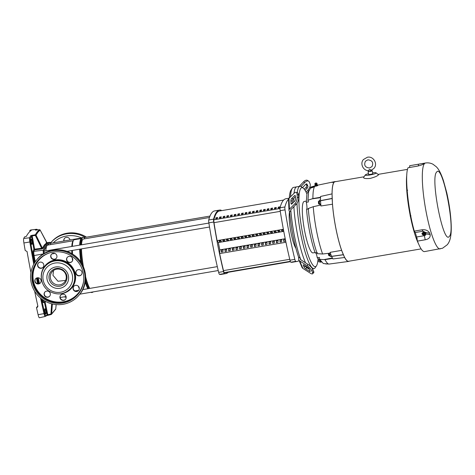 <?xml version="1.0" encoding="UTF-8"?>
<svg xmlns="http://www.w3.org/2000/svg" width="475" height="475" viewBox="0 0 475 475"><rect width="100%" height="100%" fill="white"/><g stroke="black" fill="none" stroke-linecap="round" stroke-linejoin="round"><path stroke-width="0.71" d="M53.521 270.507L52.957 275.298L57.944 281.253L65.58 280.41M66.12 275.66A8.063 7.849 -140.5 0 0 52.06 271.866A8.063 7.849 -140.5 0 0 56.394 284.656A8.063 7.849 -140.5 0 0 66.12 275.66M79.307 288.681A26.214 4.578 -99.7 0 1 78.256 286.152M87.804 288.741A27.051 4.726 -99.7 0 1 85.257 282.126M80.257 245.023A27.888 4.869 -99.7 0 1 81.486 238.106A27.888 4.869 -99.7 0 1 81.599 237.957A27.888 4.869 -99.7 0 1 82.264 237.524L83.072 237.387A27.888 4.869 -99.7 0 1 84.989 238.753M93.153 291.893A27.888 4.869 -99.7 0 1 92.459 292.363A27.888 4.869 -99.7 0 1 91.639 292.149M89.146 288.509A27.888 4.869 -99.7 0 1 85.637 278.16M92.459 292.363L91.645 292.505A27.888 4.869 -99.7 0 1 90.832 292.291M88.338 288.652A27.888 4.869 -99.7 0 1 85.47 280.624M82.982 265.822A27.888 4.869 -99.7 0 1 81.106 248.942M81.065 244.88A27.888 4.869 -99.7 0 1 83.072 237.387M81.783 263.554A27.888 4.869 -99.7 0 1 80.293 249.078M80.887 262.141A27.051 4.726 -99.7 0 1 79.663 249.191M79.669 245.124A27.051 4.726 -99.7 0 1 80.839 239.05L81.486 238.106M64.861 296.721L64.956 297.202L66.179 297.113M72.562 254.078A27.051 4.726 -99.7 0 1 72.372 250.432M72.372 246.365A27.051 4.726 -99.7 0 1 73.542 240.297A27.051 4.726 -99.7 0 1 74.296 239.732L81.177 238.557M72.556 260.722A26.214 4.578 -99.7 0 1 72.218 257.753M71.885 253.662A26.214 4.578 -99.7 0 1 71.749 250.539M71.796 246.466A26.214 4.578 -99.7 0 1 72.895 241.241L73.542 240.297M45.861 250.895A26.214 4.578 -99.7 0 1 47.696 245.124L73.227 240.766M305.526 262.8A41.747 7.291 -99.7 0 1 297.671 235.368A41.747 7.291 -99.7 0 1 293.871 206.655A41.747 7.291 80.3 0 0 297.671 235.368A41.747 7.291 80.3 0 0 305.526 262.8M290.795 209.724A41.747 7.291 80.3 0 0 290.878 210.841A41.747 7.291 80.3 0 0 294.429 235.921A41.747 7.291 80.3 0 0 300.259 258.222A41.747 7.291 80.3 0 0 300.829 259.783M304.273 189.198L305.965 187.441A1.668 0.897 122.7 0 0 306.702 186.105A1.668 0.897 122.7 0 0 306.672 185.351L306.108 184.027M302.522 187.613L305.556 184.454A1.668 0.897 -57.3 0 1 306.856 183.985A1.668 0.897 -57.3 0 1 307.064 184.235L307.859 186.111A1.668 0.897 -57.3 0 1 307.883 186.865A1.668 0.897 -57.3 0 1 307.147 188.201L305.081 190.356M305.639 268.826A1.668 0.481 43.8 0 1 304.505 267.811A1.668 0.481 43.8 0 1 304.059 267.128L303.264 265.252A1.668 0.481 43.8 0 1 303.24 264.86A1.668 0.481 43.8 0 1 304.048 265.08L307.806 267.496A1.668 0.481 43.8 0 1 309.391 269.194L310.187 271.071A1.668 0.481 43.8 0 1 310.205 271.462A1.668 0.481 43.8 0 1 309.397 271.243L305.639 268.826L306.749 267.674L309.498 269.444M305.057 265.727L305.164 265.976A1.668 0.481 -136.2 0 0 305.609 266.659A1.668 0.481 -136.2 0 0 306.749 267.674M290.902 200.682A1.668 0.73 108.1 0 1 291.027 199.743A1.668 0.73 108.1 0 1 291.709 198.467L294.452 195.748A1.668 0.73 108.1 0 1 295.028 195.51A1.668 0.73 108.1 0 1 295.373 196.24L295.48 198.948A1.668 0.73 108.1 0 1 294.672 201.162L291.929 203.882A1.668 0.73 108.1 0 1 291.353 204.113A1.668 0.73 108.1 0 1 291.009 203.389L290.902 200.682L292.327 201.145L292.422 203.395M295.391 196.697L293.134 198.936A1.668 0.73 -71.9 0 0 292.452 200.207A1.668 0.73 -71.9 0 0 292.327 201.145M293.692 202.13A41.747 7.291 -99.7 0 1 293.692 198.384A41.747 7.291 80.3 0 0 293.692 202.13M294.001 193.373A41.747 7.291 -99.7 0 1 296.703 186.853A41.747 7.291 80.3 0 0 294.001 193.373M297.255 192.725A41.747 7.291 -99.7 0 1 298.947 186.948A41.747 7.291 -99.7 0 1 299.939 186.301L293.461 187.411A41.747 7.291 80.3 0 0 292.297 188.278A41.747 7.291 80.3 0 0 290.528 196.822M298.638 197.695L297.213 197.232L297.101 194.524A5.011 2.191 -71.9 0 0 296.062 192.339L297.493 192.803A5.011 2.191 108.1 0 1 298.526 194.987L298.638 197.695A5.011 2.191 108.1 0 1 296.21 204.333L290.878 209.635A1.668 0.974 177.7 0 0 290.635 210.17A1.668 0.974 177.7 0 0 290.682 210.377L290.878 210.841L289.661 212.07A40.078 7 80.3 0 0 298.585 257.123L300.259 258.222L300.586 259.587M292.297 188.278L291.003 190.166A40.078 7 80.3 0 0 289.322 198.022M299.137 186.438L303.572 181.818A5.011 2.69 -57.3 0 1 307.479 180.411L308.661 181.177A5.011 2.69 122.7 0 1 309.272 181.931L310.074 183.807A5.011 2.69 122.7 0 1 307.942 190.077L306.037 192.06M298.834 259.92L302.023 267.419A3.337 2.648 -23 0 0 302.884 268.417L299.695 260.918A3.337 2.648 -23 0 1 298.834 259.92A3.337 2.648 -23 0 1 298.668 259.166L298.585 257.123M289.661 212.07L289.061 210.657A3.337 1.953 -2.3 0 1 288.966 210.235A3.337 1.953 -2.3 0 1 289.447 209.166L294.785 203.87L296.21 204.333M317.805 261.363L319.432 261.897L319.865 261.464M319.04 260.627L317.941 260.27M302.884 268.417L310.199 273.119A5.011 1.449 43.8 0 0 312.615 273.778L313.72 272.62A5.011 1.449 43.8 0 0 313.666 271.439L312.556 272.591A5.011 1.449 43.8 0 1 312.615 273.778M299.695 260.918L307.01 265.62L308.115 264.468L300.8 259.766A1.668 1.324 157 0 1 300.372 259.267A1.668 1.324 157 0 1 300.289 258.887M288.966 210.235L288.521 199.405A3.337 1.953 -2.3 0 1 289.002 198.336L294.34 193.034A5.011 2.191 -71.9 0 1 296.062 192.339M308.661 181.177A5.011 2.69 122.7 0 0 304.76 182.578L300.978 186.515M321.343 262.093A5.011 3.426 -134.8 0 1 319.432 261.897M308.115 264.468A5.011 1.449 43.8 0 1 312.871 269.562L313.666 271.439M312.556 272.591L311.76 270.714A5.011 1.449 -136.2 0 0 307.01 265.62M297.213 197.232A5.011 2.191 108.1 0 1 294.785 203.87M221.392 210.68A3.337 0.582 80.3 0 0 221.006 210.14A115.324 20.146 80.3 0 0 219.503 210.087L214.641 210.918A115.324 20.146 80.3 0 0 208.739 219.973A3.337 0.582 80.3 0 0 208.857 222.858A115.324 20.146 80.3 0 0 213.346 248.116A115.324 20.146 80.3 0 0 218.66 272.371A3.337 0.582 80.3 0 0 219.509 274.372A115.324 20.146 80.3 0 0 221.012 274.425L225.874 273.6A115.324 20.146 80.3 0 0 228.202 272.288M219.503 210.087A115.324 20.146 80.3 0 0 213.602 219.141A3.337 0.582 80.3 0 0 213.72 222.027A115.324 20.146 80.3 0 0 218.209 247.291A115.324 20.146 80.3 0 0 223.523 271.54A3.337 0.582 80.3 0 0 224.372 273.541A115.324 20.146 80.3 0 0 225.874 273.6M295.907 248.306A20.039 3.497 -99.7 0 1 291.092 233.201A20.039 3.497 -99.7 0 1 289.536 211.773M285.944 242.268L219.64 253.585L219.812 249.898L218.357 242.547L217.075 240.623L283.379 229.306L217.075 240.623A108.538 18.958 80.3 0 1 213.993 222.656L280.274 211.345M221.403 250.236L223.024 249.957L222.935 251.803L221.314 252.083L221.403 250.236L221.754 252.005M225.073 249.612L226.694 249.333L226.605 251.18L224.984 251.453L225.073 249.612L225.423 251.382M228.736 248.983L230.357 248.71L230.274 250.551L228.653 250.83L228.736 248.983L229.087 250.752M232.406 248.36L234.027 248.081L233.943 249.927L232.322 250.2L232.406 248.36L232.756 250.129M236.075 247.73L237.696 247.457L237.607 249.298L235.992 249.577L236.075 247.73L236.425 249.5M239.744 247.107L241.365 246.828L241.276 248.674L239.655 248.947L239.744 247.107L240.095 248.876M243.408 246.477L245.029 246.204L244.946 248.045L243.325 248.324L243.408 246.477L243.758 248.247M247.077 245.854L248.698 245.575L248.615 247.422L246.994 247.695L247.077 245.854L247.428 247.623M250.747 245.225L252.368 244.952L252.284 246.792L250.663 247.071L250.747 245.225L251.097 246.994M254.416 244.601L256.037 244.322L255.948 246.169L254.327 246.448L254.416 244.601L254.766 246.371M258.079 243.972L259.7 243.699L259.617 245.539L257.996 245.818L258.079 243.972L258.436 245.747M261.749 243.348L263.37 243.069L263.287 244.916L261.666 245.195L261.749 243.348L262.099 245.118M265.418 242.719L267.039 242.446L266.956 244.292L265.335 244.566L265.418 242.719L265.768 244.494M269.087 242.096L270.708 241.817L270.619 243.663L268.998 243.942L269.087 242.096L269.438 243.865M272.757 241.472L274.372 241.193L274.289 243.04L272.668 243.313L272.757 241.472L273.107 243.242M276.42 240.843L278.041 240.564L277.958 242.41L276.337 242.689L276.42 240.843L276.771 242.612M280.09 240.219L281.711 239.94L281.627 241.787L280.007 242.06L280.09 240.219L280.44 241.989M285.368 239.495L285.291 241.158L283.67 241.437L283.759 239.59L284.109 241.359M283.759 239.59L285.332 239.323M219.812 249.898L285.214 238.729M289.144 198.194L285.95 198.74A115.324 20.146 80.3 0 0 280.048 207.795A3.337 0.582 80.3 0 0 280.167 210.68A115.324 20.146 80.3 0 0 289.976 260.199A3.337 0.582 80.3 0 0 290.825 262.194A115.324 20.146 80.3 0 0 292.327 262.253L297.19 261.422A115.324 20.146 -99.7 0 1 295.682 261.369A3.337 0.582 -99.7 0 1 294.832 259.368A115.324 20.146 -99.7 0 1 285.03 209.849A3.337 0.582 -99.7 0 1 284.911 206.963A115.324 20.146 -99.7 0 1 288.539 199.173M219.765 241.953L221.386 241.674L220.744 240.712L219.123 240.991L219.765 241.953L219.557 240.914M223.428 241.324L225.049 241.051L224.408 240.089L222.787 240.362L223.428 241.324L223.226 240.291M227.098 240.7L228.718 240.421L228.077 239.459L226.456 239.738L227.098 240.7L226.896 239.661M230.767 240.071L232.388 239.798L231.747 238.836L230.126 239.109L230.767 240.071L230.559 239.038M234.436 239.447L236.057 239.168L235.416 238.207L233.795 238.486L234.436 239.447L234.228 238.408M238.1 238.818L239.721 238.545L239.079 237.583L237.458 237.856L238.1 238.818L237.898 237.785M241.769 238.195L243.39 237.916L242.749 236.954L241.128 237.233L241.769 238.195L241.567 237.156M245.438 237.565L247.059 237.292L246.418 236.33L244.797 236.609L245.438 237.565L245.231 236.532M249.108 236.942L250.729 236.663L250.088 235.701L248.467 235.98L249.108 236.942L248.9 235.909M252.771 236.318L254.392 236.039L253.751 235.078L252.13 235.357L252.771 236.318L252.569 235.279M256.441 235.689L258.062 235.41L257.42 234.454L255.799 234.727L256.441 235.689L256.239 234.656M260.11 235.066L261.731 234.787L261.09 233.825L259.469 234.104L260.11 235.066L259.902 234.027M263.779 234.436L265.4 234.163L264.759 233.201L263.138 233.474L263.779 234.436L263.572 233.403M267.443 233.813L269.064 233.534L268.423 232.572L266.802 232.851L267.443 233.813L267.241 232.774M271.112 233.183L272.733 232.91L272.092 231.948L270.471 232.222L271.112 233.183L270.91 232.15M274.782 232.56L276.402 232.281L275.761 231.319L274.14 231.598L274.782 232.56L274.574 231.521M278.451 231.931L280.072 231.658L279.431 230.696L277.81 230.969L278.451 231.931L278.243 230.898M283.688 230.957L283.094 230.066L281.479 230.345L282.12 231.307L283.706 231.034M283.771 231.378L218.357 242.547M299.084 260.508A115.324 20.146 -99.7 0 1 297.19 261.422M282.12 231.307L281.913 230.268M318.042 259.184A40.078 7 -99.7 0 1 316.451 265.846L315.157 267.734A41.747 7.291 -99.7 0 1 314.984 267.959A41.747 7.291 -99.7 0 1 313.993 268.607A41.747 7.291 -99.7 0 1 300.907 234.816A41.747 7.291 -99.7 0 1 296.988 203.365M316.451 265.846A40.078 7 -99.7 0 1 316.285 266.059A40.078 7 -99.7 0 1 302.771 234.24A40.078 7 -99.7 0 1 300.889 188.29A40.078 7 -99.7 0 1 303.175 188.088A40.078 7 -99.7 0 1 306.892 193.848M299.939 186.301A41.747 7.291 -99.7 0 1 301.328 186.74L303.175 188.088M315.067 252.528L312.978 252.89A26.083 4.554 -99.7 0 1 304.802 231.776A26.083 4.554 -99.7 0 1 304.196 201.465L306.292 201.109M219.64 253.585A108.538 18.958 80.3 0 0 223.487 270.619A3.337 0.582 80.3 0 0 224.331 272.597A108.538 18.958 80.3 0 0 225.874 272.686L290.433 261.66M215.988 217.746L217.609 217.467A108.538 18.958 80.3 0 0 217.342 218.393L215.721 218.672A108.538 18.958 -99.7 0 1 215.988 217.746L216.149 218.571A107.706 18.81 80.3 0 0 216.143 218.601M221.006 217.77L219.385 218.043A108.538 18.958 -99.7 0 1 219.652 217.117L221.273 216.843A108.538 18.958 80.3 0 0 221.006 217.77M224.675 217.14L223.054 217.419A108.538 18.958 -99.7 0 1 223.321 216.493L224.942 216.214A108.538 18.958 80.3 0 0 224.675 217.14L223.487 217.318A107.706 18.81 80.3 0 0 223.476 217.348M228.344 216.517L226.723 216.796A108.538 18.958 -99.7 0 1 226.991 215.864L228.612 215.591A108.538 18.958 80.3 0 0 228.344 216.517M232.014 215.888L230.393 216.167A108.538 18.958 -99.7 0 1 230.66 215.24L232.281 214.961A108.538 18.958 80.3 0 0 232.014 215.888M235.677 215.264L234.056 215.543A108.538 18.958 -99.7 0 1 234.323 214.611L235.944 214.338A108.538 18.958 80.3 0 0 235.677 215.264M239.347 214.641L237.726 214.914A108.538 18.958 -99.7 0 1 237.993 213.987L239.614 213.708A108.538 18.958 80.3 0 0 239.347 214.641M243.016 214.011L241.395 214.29A108.538 18.958 -99.7 0 1 241.662 213.358L243.283 213.085A108.538 18.958 80.3 0 0 243.016 214.011M246.685 213.388L245.064 213.661A108.538 18.958 -99.7 0 1 245.332 212.735L246.953 212.456A108.538 18.958 80.3 0 0 246.685 213.388M250.349 212.758L248.728 213.037A108.538 18.958 -99.7 0 1 248.995 212.105L250.616 211.832A108.538 18.958 80.3 0 0 250.349 212.758M254.018 212.135L252.397 212.408A108.538 18.958 -99.7 0 1 252.664 211.482L254.285 211.203A108.538 18.958 80.3 0 0 254.018 212.135M257.688 211.506L256.067 211.785A108.538 18.958 -99.7 0 1 256.334 210.858L257.955 210.579A108.538 18.958 80.3 0 0 257.688 211.506M261.357 210.882L259.736 211.155A108.538 18.958 -99.7 0 1 260.003 210.229L261.624 209.95A108.538 18.958 80.3 0 0 261.357 210.882M265.02 210.253L263.399 210.532A108.538 18.958 -99.7 0 1 263.673 209.606L265.288 209.327A108.538 18.958 80.3 0 0 265.02 210.253M268.69 209.629L267.069 209.902A108.538 18.958 -99.7 0 1 267.336 208.976L268.957 208.703A108.538 18.958 80.3 0 0 268.69 209.629M272.359 209L270.738 209.279A108.538 18.958 -99.7 0 1 271.005 208.353L272.626 208.074A108.538 18.958 80.3 0 0 272.359 209M276.028 208.377L274.408 208.65A108.538 18.958 -99.7 0 1 274.675 207.723L276.296 207.45A108.538 18.958 80.3 0 0 276.028 208.377M279.698 207.747L278.077 208.026A108.538 18.958 -99.7 0 1 278.344 207.1L279.965 206.821A108.538 18.958 80.3 0 0 279.698 207.747M283.628 200.052L219.503 211.001A108.538 18.958 80.3 0 0 213.875 219.8A3.337 0.582 80.3 0 0 213.993 222.656M217.348 218.363L216.149 218.571M219.652 217.117L219.818 217.942A107.706 18.81 80.3 0 0 219.806 217.972M221.018 217.74L219.818 217.942M223.321 216.493L223.487 217.318M226.991 215.864L227.151 216.689A107.706 18.81 80.3 0 0 227.145 216.719M228.35 216.487L227.151 216.689M230.66 215.24L230.82 216.066A107.706 18.81 80.3 0 0 230.814 216.095M232.02 215.858L230.82 216.066M234.323 214.611L234.49 215.436A107.706 18.81 80.3 0 0 234.478 215.472M235.689 215.234L234.49 215.436M237.993 213.987L238.159 214.813A107.706 18.81 80.3 0 0 238.147 214.842M239.358 214.605L238.159 214.813M241.662 213.358L241.822 214.183A107.706 18.81 80.3 0 0 241.817 214.219M243.022 213.982L241.822 214.183M245.332 212.735L245.492 213.56A107.706 18.81 80.3 0 0 245.486 213.59M246.691 213.352L245.492 213.56M248.995 212.105L249.161 212.931A107.706 18.81 80.3 0 0 249.149 212.966M250.361 212.729L249.161 212.931M252.664 211.482L252.831 212.307A107.706 18.81 80.3 0 0 252.819 212.337M254.03 212.099L252.831 212.307M256.334 210.858L256.494 211.678A107.706 18.81 80.3 0 0 256.488 211.713M257.693 211.476L256.494 211.678M260.003 210.229L260.163 211.054A107.706 18.81 80.3 0 0 260.158 211.084M261.363 210.847L260.163 211.054M263.673 209.606L263.833 210.425A107.706 18.81 80.3 0 0 263.821 210.461M265.032 210.223L263.833 210.425M267.336 208.976L267.502 209.802A107.706 18.81 80.3 0 0 267.49 209.831M268.702 209.6L267.502 209.802M271.005 208.353L271.172 209.178A107.706 18.81 80.3 0 0 271.16 209.208M272.365 208.97L271.172 209.178M274.675 207.723L274.835 208.549A107.706 18.81 80.3 0 0 274.829 208.578M276.034 208.347L274.835 208.549M278.344 207.1L278.504 207.925A107.706 18.81 80.3 0 0 278.493 207.955M279.704 207.717L278.504 207.925M208.887 223.06L44.205 251.174A2.001 0.35 80.3 0 0 44.223 253.347M85.637 276.866A26.214 4.578 80.3 0 0 89.733 288.408M209.463 217.502L83.351 239.032A26.214 4.578 80.3 0 0 81.516 244.809M81.474 248.882A26.214 4.578 80.3 0 0 83.469 266.908M81.563 237.999L50.718 243.265A2.001 0.35 80.3 0 0 50.617 244.625M364.034 176.789L335.006 181.741A40.339 7.048 80.3 0 0 334.044 182.364A40.339 7.048 80.3 0 0 335.38 225.667A40.339 7.048 80.3 0 0 348.585 261.274L421.105 248.888M372.632 172.847A5.557 0.819 168.8 0 1 376.069 172.817L378.539 174.77C377.607 175.958 374.775 177.187 370.043 178.446C365.4 178.784 363.28 178.404 363.678 177.306L365.293 174.948A5.557 0.819 168.8 0 1 368.481 173.672M376.069 172.817A5.557 0.819 168.8 0 1 369.9 174.978A5.557 0.819 168.8 0 1 365.293 174.948M332.642 258.43L325.013 259.641A39.811 6.953 80.3 0 0 328.866 264.058A39.811 6.953 80.3 0 0 329.157 264.053L348.567 261.44A40.506 7.077 -99.7 0 1 344.642 257.509L341.608 250.367A40.506 7.077 -99.7 0 1 332.47 204.208L332.049 193.889A40.506 7.077 -99.7 0 1 333.978 182.252L334.05 182.162A40.506 7.077 -99.7 0 1 334.934 181.587A40.506 7.077 -99.7 0 1 335.635 181.634M349.214 261.167A40.506 7.077 -99.7 0 1 348.567 261.44M341.608 250.367L330.107 252.35L331.514 256.346L332.904 258.934L344.642 257.509M370.458 170.822C372.899 170.62 372.697 170.869 369.841 171.57L368.077 171.606L368.529 171.309M371.693 170.685L372.222 170.786L372.78 173.589A2.114 0.309 168.8 0 1 370.399 174.373A2.114 0.309 168.8 0 1 368.63 174.414L368.077 171.606M325.013 259.641L319.651 259.374L323.309 263.518L328.866 264.058M317.543 185.713L317.52 185.018L317.728 185.487A39.912 6.971 80.3 0 0 317.543 185.713L315.637 186.2M316.356 186.093L316.017 185.666L316.706 185.333L317.324 185.327L317.413 185.773M370.381 170.911C372.246 170.757 372.091 170.947 369.918 171.481L368.564 171.505L368.404 170.685C363.048 170.602 359.824 163.489 363.405 159.553L367.418 157.231C373.338 155.877 378.106 163.833 374.015 168.287L371.527 170.151L370.785 169.824L368.624 170.192L368.428 170.667M368.624 170.192L369.592 169.587L370.785 169.824M409.616 167.473L409.693 165.71L418.463 164.213C422.061 163.513 423.843 163.37 423.813 163.786L423.7 163.899M423.813 163.786C422.792 164.653 420.446 165.472 416.783 166.25L408.019 167.746C404.599 175.091 407.936 208.78 414.295 231.123L422.032 229.799C425.689 229.407 428.254 230.577 429.733 233.308L430.19 234.745C430.427 237.417 428.765 239.097 425.208 239.786L417.466 241.11L416.652 236.995L415.233 232.53L414.295 231.123M440.111 248.936A43.581 7.612 -99.7 0 1 425.855 210.401A43.581 7.612 -99.7 0 1 424.424 163.685A43.581 7.612 -99.7 0 1 425.463 163.008C428.248 162.61 430.772 163.038 433.04 164.285L436.282 166.755C438.674 169.159 440.687 172.627 443.395 180.488L446.767 192.785C449.481 204.909 450.971 216.155 451.25 226.522C451.458 238.86 449.047 242.487 447.26 244.744L442.546 248.241L424.466 251.607C422.501 251.756 420.167 248.253 417.466 241.11M422.423 234.531L421.919 233.528L423.255 232.287L425.072 232.821L425.428 233.688L424.775 234.686M425.428 233.605L425.083 232.655L423.261 232.121L421.931 233.445M315.804 184.122L314.86 184.146L315.008 183.368L316.647 183.041L317.08 183.706L315.804 184.122M318.452 201.483L318.891 204.066M328.777 254.315C328.409 253.104 328.308 253.228 328.468 254.695C328.837 255.912 328.943 255.782 328.777 254.315M328.569 253.306L329.128 255.752M406.808 174.711A40.464 7.066 80.3 0 0 406.428 182.192L406.446 182.234A40.393 7.054 80.3 0 0 406.772 190.344M407.675 190.196L406.76 190.344A40.464 7.066 80.3 0 0 410.216 215.543L410.281 216.297L410.649 216.22L410.281 216.297L410.548 215.709L410.174 215.751M410.94 215.959L410.376 216.345A40.464 7.066 80.3 0 0 413.974 231.325L414.105 231.776A40.464 7.066 80.3 0 0 416.302 238.539A40.393 7.054 80.3 0 0 418.499 243.723M416.302 238.539L417.216 238.361M414.859 231.966L414.105 231.776M414.075 231.675L414.788 231.859M414.598 231.58L414.046 231.586M414.503 231.438L414.01 231.462M413.974 231.325L414.384 231.26M410.216 215.543L410.893 215.709M410.596 215.496L410.222 215.697M333.931 182.002L331.894 182.412L334.002 181.913M331.894 182.412L333.978 182.252M317.716 185.482L317.644 185.054M332.47 204.208L320.928 205.984L320.506 200.64L320.536 196.466L332.049 193.889M314.943 186.063A39.811 6.953 80.3 0 0 312.912 198.556L320.536 197.291M320.851 204.992L313.251 206.708A39.811 6.953 80.3 0 0 322.614 254L330.38 253.098M410.75 215.751L410.18 215.905M316.113 186.135L314.984 186.212L314.878 185.713M314.955 185.731L315.94 185.66L316.035 186.147L315.05 186.218L314.955 185.731L315.002 186.218M310.579 187.94L308.578 191.74L307.948 200.254L312.912 198.556M315.246 185.79L314.432 186.776L310.656 188.124M313.251 206.708L308.287 208.495C309.308 223.161 313.173 242.683 317.229 253.668L322.614 254M371.729 170.875L371.581 170.127M320.56 201.364L320.595 201.798M308.697 208.852L306.577 209.297C307.129 208.78 307.093 206.732 306.464 203.14L306.286 202.326L308.412 201.946L307.948 200.254M314.432 186.776L310.472 187.197L314.901 185.862M310.626 188.195L310.472 187.197M331.491 256.262L331.847 256.084M319.651 259.374L319.396 257.432L317.264 257.753C316.582 254.196 315.94 252.516 315.323 252.712M306.577 209.297C307.509 223.404 311.279 242.464 315.216 252.926L317.365 252.647M328.308 263.999L325.672 263.946M320.512 200.005L319.372 200.201L319.152 201.014L319.301 201.762L320.477 201.56M319.372 200.201L319.348 202.979L319.859 204.577L320.839 204.862M320.767 203.971L319.77 204.137M319.301 201.762L319.348 202.979L320.31 204.951M308.964 190.237L306.927 193.663L306.286 202.326M317.264 257.753L321.195 261.903M330.867 254.493L329.721 254.689L329.828 255.645L330.303 256.53L331.485 256.328M329.407 253.211L329.721 254.689M409.693 165.71L425.463 163.008M319.253 200.551L319.152 201.014L319.253 200.551M319.859 204.577L320.168 204.203L319.859 204.577M329.389 253.211L330.297 256.346M422.032 229.799L422.976 231.212L415.233 232.53M422.976 231.212L425.41 232.388L425.861 233.825C426.039 234.763 425.547 235.38 424.389 235.671L416.652 236.995M424.614 234.769L424.252 234.899M422.257 233.385L422.34 234.193L422.667 233.391L422.269 233.124L423.486 232.441L424.893 232.922L425.072 234.353L424.893 232.922M318.375 201.501L318.594 203.864M422.655 233.356L423.486 232.441M422.34 234.193L423.136 235.018L422.441 234.555L424.234 235.018L424.389 234.531M424.234 235.018L424.104 235.06A1.668 1.668 0 0 0 424.246 235.012L423.848 235.042L424.246 235.012L422.667 233.391M423.059 233.13L424.638 234.787L425.072 234.353M423.474 232.703L424.882 233.183M315.964 183L315.62 183.059L315.964 183A0.398 0.398 0 0 0 315.626 183.059M423.071 233.166L424.169 233.16L424.965 233.991L424.638 234.787M424.27 234.602L422.673 232.946M69.997 239.976A3.171 3.087 -140.5 0 0 64.457 238.426A3.171 3.087 -140.5 0 0 63.84 241.027M64.552 238.308A3.171 3.087 -140.5 0 0 64.078 240.985M85.245 237.369A27.55 26.826 39.5 0 0 50.736 242.82L51.045 242.44A27.55 26.826 39.5 0 1 86.492 237.156M33.761 264.195A226.884 39.627 -99.7 0 1 29.818 241.959A4.358 0.76 -99.7 0 1 29.682 237.761A237.737 41.527 -99.7 0 1 30.75 235.63L35.34 234.763L37.204 231.848L39.478 229.734L35.613 230.138M40.132 230.066L37.887 232.216L36.029 235.125A0.665 0.647 -153.4 0 0 35.34 234.763L35.364 235.463L36.029 235.125L42.382 248.128L44.341 244.969L46.788 242.773L46.212 242.672L46.788 242.773L40.155 230.108A0.665 0.653 -124.6 0 0 39.478 229.734L39.508 229.728M43.071 248.49A0.665 0.641 25.2 0 1 42.382 248.128L41.616 248.259L41.646 248.953L43.071 248.49L45.024 245.338L47.12 243.099M46.598 315.661L51.122 314.521A0.665 0.659 -129.2 0 0 51.632 313.939L55.765 308.916L56.151 304.57M52.357 303.97L51.632 313.939L50.92 314.034L51.122 314.521A0.665 0.665 0 0 0 51.395 314.391L55.664 309.213A0.665 0.641 -147.8 0 0 55.759 308.928L56.157 304.57M45.837 314.034A2.69 0.469 80.3 0 0 45.748 311.137A2.69 0.469 80.3 0 0 44.864 308.774A2.69 0.469 80.3 0 0 44.804 308.815A2.69 0.469 80.3 0 0 44.893 311.689A2.69 0.469 80.3 0 0 45.772 314.076A2.69 0.469 80.3 0 0 45.837 314.034M32.045 244.364A2.69 0.469 80.3 0 0 31.95 241.466A2.69 0.469 80.3 0 0 31.071 239.109A2.69 0.469 80.3 0 0 31.012 239.145A2.69 0.469 80.3 0 0 31.095 242.018A2.69 0.469 80.3 0 0 31.973 244.405A2.69 0.469 80.3 0 0 32.045 244.364M30.75 235.63A0.665 0.641 28.8 0 1 31.498 236.164A237.067 41.408 80.3 0 0 30.436 238.29A0.665 0.635 24.6 0 0 29.682 237.761L23.75 238.462A238.052 41.58 -99.7 0 1 24.486 236.948L26.297 236.425A237.963 41.568 -99.7 0 1 28.643 232.845A237.963 41.568 -99.7 0 1 31.219 230.446L29.794 230.5A238.052 41.58 -99.7 0 1 30.732 229.983A4.673 0.819 80.3 0 1 30.78 229.965A4.673 0.819 80.3 0 1 30.828 229.971M23.75 238.462A4.673 0.819 80.3 0 0 23.898 242.968A227.198 39.686 80.3 0 0 25.181 250.467L27.045 251.501A227.109 39.668 80.3 0 0 30.917 272.537M29.978 231.426L29.794 230.5M37.834 305.983L36.492 307.604A227.198 39.686 80.3 0 0 38.101 314.711A4.673 0.819 -99.7 0 0 39.419 317.769A4.673 0.819 -99.7 0 0 39.449 317.757L45.202 316.457M35.672 230.126A0.665 0.653 -125.3 0 0 35.322 230.072L39.49 229.728A0.665 0.665 0 0 1 40.155 230.084L47.132 243.105M34.663 291.24A227.109 39.668 80.3 0 0 37.846 306.048L37.596 307.099L36.492 307.604M41.646 248.953L34.651 249.856A223.161 38.98 80.3 0 0 33.933 251.328A4.073 0.713 80.3 0 0 34.099 255.508A223.161 38.98 80.3 0 0 35.245 261.778M55.759 308.904L55.765 308.916A0.665 0.665 0 0 1 55.664 309.213M48.022 315.234L47.815 314.753L47.09 314.901L44.359 302.142A223.826 39.098 -99.7 0 1 43.445 302.652A4.744 0.825 -99.7 0 1 42.014 299.286A223.826 39.098 -99.7 0 1 42.002 299.214M45.76 315.685A0.665 0.659 -115.3 0 1 45.398 316.397L45.232 316.457A4.358 0.76 -99.7 0 0 45.262 316.445A0.665 0.659 -115.3 0 0 45.398 316.397L46.829 315.56A0.665 0.653 -125.3 0 0 47.09 314.901A237.067 41.408 80.3 0 1 45.76 315.685A3.693 0.647 80.3 0 1 44.697 313.28A226.213 39.514 80.3 0 1 41.473 298.817M47.464 243.152A0.665 0.653 57.6 0 1 46.788 242.773M34.657 262.669A223.826 39.098 -99.7 0 1 33.381 255.663A4.744 0.825 -99.7 0 1 33.179 250.8A223.826 39.098 -99.7 0 1 33.903 249.322L31.498 236.164L32.199 235.867L34.622 249.155L41.616 248.259L35.364 235.463L32.199 235.867L32.169 235.167M49.768 296.062A3.171 3.087 39.5 0 1 45.743 296.525A3.171 3.087 39.5 0 1 44.876 292.03M48.901 291.567A3.171 3.087 39.5 0 1 49.673 296.18A3.171 3.087 39.5 0 1 45.547 296.762A3.171 3.087 39.5 0 1 44.775 292.149A3.171 3.087 39.5 0 1 48.901 291.567M65.597 299.191A3.171 3.087 39.5 0 1 61.566 299.654A3.171 3.087 39.5 0 1 60.699 295.165M64.731 294.702A3.171 3.087 39.5 0 1 65.502 299.309A3.171 3.087 39.5 0 1 61.376 299.891A3.171 3.087 39.5 0 1 60.604 295.278A3.171 3.087 39.5 0 1 64.731 294.702M78.713 290.326A3.171 3.087 39.5 0 1 74.688 290.789A3.171 3.087 39.5 0 1 73.821 286.3M77.853 285.831A3.171 3.087 39.5 0 1 78.624 290.445A3.171 3.087 39.5 0 1 74.498 291.027A3.171 3.087 39.5 0 1 73.72 286.413A3.171 3.087 39.5 0 1 77.853 285.831M81.451 274.657A3.171 3.087 39.5 0 1 77.419 275.12A3.171 3.087 39.5 0 1 76.552 270.631M80.584 270.168A3.171 3.087 39.5 0 1 81.356 274.776A3.171 3.087 39.5 0 1 77.229 275.358A3.171 3.087 39.5 0 1 76.457 270.744A3.171 3.087 39.5 0 1 80.584 270.168M72.188 261.369A3.171 3.087 39.5 0 1 68.162 261.832A3.171 3.087 39.5 0 1 67.296 257.337M71.321 256.874A3.171 3.087 39.5 0 1 72.093 261.488A3.171 3.087 39.5 0 1 67.967 262.063A3.171 3.087 39.5 0 1 67.195 257.456A3.171 3.087 39.5 0 1 71.321 256.874M56.365 258.234A3.171 3.087 39.5 0 1 52.339 258.703A3.171 3.087 39.5 0 1 51.472 254.208M55.498 253.745A3.171 3.087 39.5 0 1 56.27 258.358A3.171 3.087 39.5 0 1 52.143 258.934A3.171 3.087 39.5 0 1 51.371 254.327A3.171 3.087 39.5 0 1 55.498 253.745M40.512 282.767A3.171 3.087 39.5 0 1 36.486 283.231A3.171 3.087 39.5 0 1 35.619 278.742M39.645 278.279A3.171 3.087 39.5 0 1 40.417 282.886A3.171 3.087 39.5 0 1 36.29 283.468A3.171 3.087 39.5 0 1 35.518 278.855A3.171 3.087 39.5 0 1 39.645 278.279M43.243 267.098A3.171 3.087 39.5 0 1 39.217 267.567A3.171 3.087 39.5 0 1 38.35 263.073M42.376 262.61A3.171 3.087 39.5 0 1 43.148 267.223A3.171 3.087 39.5 0 1 39.021 267.799A3.171 3.087 39.5 0 1 38.249 263.192A3.171 3.087 39.5 0 1 42.376 262.61M72.396 255.016A27.55 26.826 -140.5 0 0 36.557 260.045A27.55 26.826 -140.5 0 0 43.267 300.093A27.55 26.826 -140.5 0 0 79.105 295.064A27.55 26.826 -140.5 0 0 72.396 255.016M43.973 299.001A26.214 25.525 -140.5 0 0 78.072 294.215A26.214 25.525 -140.5 0 0 71.689 256.108A26.214 25.525 -140.5 0 0 37.584 260.894A26.214 25.525 -140.5 0 0 43.973 299.001M307.147 188.201L305.965 187.441M290.664 209.956L290.682 210.377M303.572 181.818L304.76 182.578M289.447 209.166L289.002 198.336M311.76 270.714L312.871 269.562M297.101 194.524L298.526 194.987M307.064 184.235L306.541 183.902M307.859 186.111L306.672 185.351M303.638 264.86L303.264 265.252M309.397 271.243L309.997 270.619M304.059 267.128L305.164 265.976M291.709 198.467L293.134 198.936M294.452 195.748L295.349 196.038M291.009 203.389L292.077 203.739M213.72 222.027L208.857 222.858M224.372 273.541L219.509 274.372M223.523 271.54L218.66 272.371M213.602 219.141L208.739 219.973M295.682 261.369L290.825 262.194M294.832 259.368L289.976 260.199M285.03 209.849L280.167 210.68M284.911 206.963L280.048 207.795M290.308 261.333L224.331 272.597M289.756 259.303L223.487 270.619M213.875 219.8L279.977 208.513M315.139 185.173L315.097 184.573L317.021 184.193L317.217 184.811L314.937 185.47M316.166 186.129L316.071 185.66M436.632 172.128C442.433 162.622 455.935 230.791 449.344 236.33C443.543 245.842 430.047 177.668 436.632 172.128M410.774 216.107L410.727 215.787M320.506 200.64L332.019 198.425M320.512 200.771L332.019 198.55M331.514 256.346L343.14 254.707M331.556 256.435L343.176 254.796M317.425 185.309L317.508 185.737M316.249 186.111L316.148 185.624M317.478 185.749L317.395 185.327M320.53 197.659L311.921 198.877M323.944 259.599L332.387 257.978M312.627 187.601L312.538 187.156M418.463 164.213L418.386 165.923M424.389 235.671L425.208 239.786M425.861 233.825L430.19 234.745M425.41 232.388L429.733 233.308M315.994 183.071L315.59 182.994L315.994 183.071M53.248 242.832A25.715 25.038 39.5 0 1 81.605 237.951M38.748 283.717A223.826 39.098 -99.7 0 1 37.549 277.768M30.436 238.29A3.693 0.647 80.3 0 0 30.548 241.846A226.213 39.514 80.3 0 0 34.331 263.197M37.133 277.839A226.213 39.514 80.3 0 0 38.321 283.759M30.263 231.177L30.127 230.458M37.614 229.936A3.693 0.647 80.3 0 0 37.388 229.841A237.067 41.408 80.3 0 0 37.074 230.001M35.322 230.072A237.737 41.527 -99.7 0 1 36.658 229.288L30.732 229.983M37.388 229.841A0.665 0.659 -115.3 0 0 36.658 229.288A4.358 0.76 -99.7 0 1 36.7 229.277A4.358 0.76 -99.7 0 1 36.771 229.288M30.548 241.846L23.898 242.968M39.419 317.769L45.232 316.457A4.358 0.76 -99.7 0 1 44.009 313.607L38.101 314.711M44.697 313.28L44.009 313.607A226.884 39.627 -99.7 0 1 40.553 298.074M37.549 283.682A226.884 39.627 -99.7 0 1 36.432 278.107M42.922 299.862A4.073 0.713 80.3 0 0 43.914 301.904A4.073 0.713 80.3 0 0 43.943 301.892L45.671 301.5M43.474 253.798A3.574 0.623 -99.7 0 1 43.338 250.212A222.656 38.891 -99.7 0 1 49.828 242.327L46.758 242.683M50.908 243.23A2.903 0.505 80.3 0 0 50.564 242.879A0.665 0.659 64.5 0 0 49.828 242.327A3.574 0.623 -99.7 0 1 49.863 242.315A3.574 0.623 -99.7 0 1 49.917 242.321M46.615 246.353A221.991 38.778 80.3 0 0 44.092 250.741A0.665 0.635 24.6 0 0 43.338 250.212L33.933 251.328A0.665 0.635 -155.4 0 1 33.179 250.8M43.296 253.911L33.381 255.663M38.309 277.78A223.161 38.98 80.3 0 0 39.461 283.516M50.564 242.879A221.991 38.778 80.3 0 0 47.619 245.142M44.092 250.741A2.903 0.505 80.3 0 0 44.157 253.389M37.875 306.268L36.824 307.545M45.974 301.655L45.06 301.863L47.815 314.753L50.92 314.034L51.662 303.804M44.389 301.797A0.665 0.653 57.1 0 0 44.359 302.142L45 301.655M43.445 302.652A0.665 0.659 64.5 0 1 43.896 301.904L43.807 301.94M33.903 249.322A0.665 0.641 -152.4 0 0 34.651 249.856L34.622 249.155L33.903 249.322M37.086 259.397C45.309 248.953 61.75 246.65 72.96 254.333C86.468 262.616 89.846 282.75 79.64 294.417A27.55 26.826 -140.5 0 0 72.924 254.368A27.55 26.826 -140.5 0 0 37.086 259.397L36.557 260.045M53.182 284.81A9.162 8.918 -140.5 0 0 65.093 283.136C68.275 278.19 67.521 273.766 62.831 269.859C58.342 267.407 54.382 267.953 50.95 271.498A9.162 8.918 -140.5 0 0 53.182 284.81M63.567 268.648A10.996 10.705 -140.5 0 0 48.563 271.623A10.996 10.705 -140.5 0 0 51.947 286.639A10.996 10.705 -140.5 0 0 66.951 283.664A10.996 10.705 -140.5 0 0 63.567 268.648M66.939 263.524A16.863 16.417 -140.5 0 0 45 266.6C38.742 273.754 40.808 286.081 49.073 291.145C57.309 295.664 64.63 294.625 71.048 288.034A16.863 16.417 -140.5 0 0 66.939 263.524M65.698 265.347A15.028 14.63 -140.5 0 0 45.184 269.414A15.028 14.63 -140.5 0 0 49.816 289.934A15.028 14.63 -140.5 0 0 70.324 285.873A15.028 14.63 -140.5 0 0 65.698 265.347M71.048 288.034L71.387 287.624A16.863 16.417 -140.5 0 0 67.278 263.108A16.863 16.417 -140.5 0 0 45.339 266.19L45 266.6M59.897 293.882A17.367 16.91 -140.5 0 0 75.127 281.301A17.367 16.91 -140.5 0 0 67.616 262.61A17.367 16.91 -140.5 0 0 49.151 262.194A17.367 16.91 -140.5 0 0 41.408 278.665M37.858 260.573A26.214 25.525 -140.5 0 0 44.507 298.348A26.214 25.525 -140.5 0 0 78.333 293.888M49.127 253.027A25.715 25.038 -140.5 0 0 33.108 273.766A25.715 25.038 -140.5 0 0 44.84 297.855A25.715 25.038 -140.5 0 0 83.576 281.372M312.503 268.856L313.993 268.607M209.528 227.02L66.963 251.358M54.863 253.424L51.728 253.959M218.221 270.542L79.842 294.168M66.073 296.519L60.153 297.528M217.307 266.629L82.787 289.596M78.743 290.284L74.937 290.938M209.992 216.072L83.885 237.601M369.556 168.013L371.984 166.612C373.688 162.592 372.311 160.33 367.864 159.826L365.435 161.221C363.731 165.241 365.103 167.509 369.556 168.013M378.397 174.337L407.526 169.361M317.211 184.763L317.597 185.013M318.416 201.477L319.152 201.352M317.668 185.173L334.934 181.587M315.097 184.573L314.86 184.146M317.021 184.193L317.08 183.706M318.862 204.09L319.598 203.965M329.092 255.77L329.828 255.645M316.647 183.041L315.008 183.368M37.691 229.93L36.7 229.277L30.78 229.965M45.677 301.506L43.914 301.904M50.944 243.224L49.863 242.315L46.752 242.678M51.122 314.521L46.776 315.59M79.64 294.417L79.105 295.064"/></g></svg>
